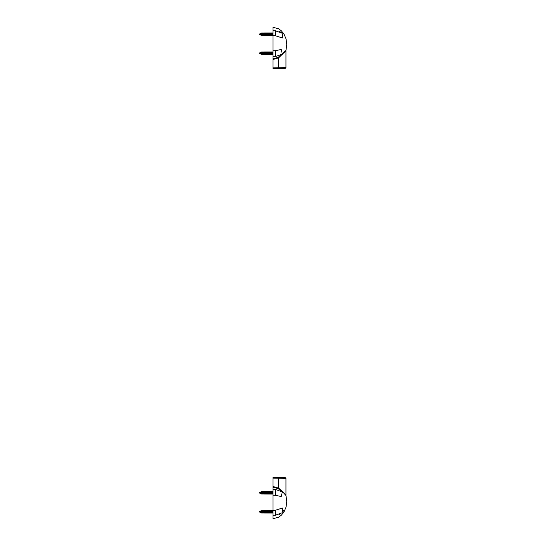 <?xml version="1.0" encoding="UTF-8"?>
<svg xmlns="http://www.w3.org/2000/svg" width="546" height="546" viewBox="0 0 546 546"><rect width="100%" height="100%" fill="white"/><g stroke="black" fill="none" stroke-linecap="round" stroke-linejoin="round"><path stroke-width="0.82" d="M275.587 515.144L282.145 512.755L282.398 508.039L275.587 510.176L273 510.421L273 489.373L275.587 489.414L275.587 495.338L281.238 496.526L282.35 491.919L275.587 489.496M273 510.421L273 515.247L275.587 515.206L275.587 510.176M259.2 492.833L260.538 492.076L260.551 493.564L260.551 492.062L261.254 491.673L261.254 493.966L259.2 492.813M260.538 511.049L259.2 511.807L260.538 512.551L260.551 511.042L260.538 512.551L261.254 512.947L261.254 510.653L260.538 511.049L260.544 512.537M261.254 512.947L261.254 510.653M261.493 512.537L261.493 511.063M262.141 510.551L262.141 513.049L262.442 511.063L261.787 510.551M262.442 512.537L262.442 511.063M263.09 510.551L263.09 513.049L263.39 511.063L262.735 510.551M263.39 512.537L263.39 511.063M264.039 510.551L264.039 513.049L264.339 511.063L263.684 510.551M264.339 512.537L264.339 511.063M264.987 510.551L264.987 513.049L265.288 511.063L264.633 510.551M265.288 512.537L265.288 511.063M265.936 510.551L265.936 513.049L266.236 511.063L265.581 510.551M266.236 512.537L266.236 511.063M266.885 510.551L266.885 513.049L267.185 511.063L266.53 510.551M267.185 512.537L267.185 511.063M267.833 510.551L267.833 513.049L268.134 511.063L267.479 510.551M268.134 512.537L268.134 511.063M268.782 510.551L268.782 513.049L269.082 511.063L268.427 510.551M269.082 512.537L269.082 511.063M269.731 510.551L269.731 513.049L270.031 511.063L269.376 510.551M270.031 512.537L270.031 511.063M270.68 510.551L270.68 513.049L270.98 511.063L270.325 510.551M270.98 512.537L270.98 511.063M271.628 510.551L271.628 513.049L271.928 511.063L271.273 510.551M271.928 512.537L271.928 511.063M272.577 510.551L272.577 513.049L272.877 511.063L272.222 510.551M260.544 493.557L260.551 492.062M261.254 493.966L261.254 491.673M261.493 493.557L261.493 492.082M262.141 491.571L262.141 494.075L262.442 492.082L261.787 491.571M262.442 493.557L262.442 492.082M263.09 491.571L263.09 494.075L263.39 492.082L262.735 491.571M263.39 493.557L263.39 492.082M264.039 491.571L264.039 494.075L264.339 492.082L263.684 491.571M264.339 493.557L264.339 492.082M264.987 491.571L264.987 494.075L265.288 492.082L264.633 491.571M265.288 493.557L265.288 492.082M265.936 491.571L265.936 494.075L266.236 492.082L265.581 491.571M266.236 493.557L266.236 492.082M266.885 491.571L266.885 494.075L267.185 492.082L266.53 491.571M267.185 493.557L267.185 492.082M267.833 491.571L267.833 494.075L268.134 492.082L267.479 491.571M268.134 493.557L268.134 492.082M268.782 491.571L268.782 494.075L269.082 492.082L268.427 491.571M269.082 493.557L269.082 492.082M269.731 491.571L269.731 494.075L270.031 492.082L269.376 491.571M270.031 493.557L270.031 492.082M270.68 491.571L270.68 494.075L270.98 492.082L270.325 491.571M270.98 493.557L270.98 492.082M271.628 491.571L271.628 494.075L271.928 492.082L271.273 491.571M271.928 493.557L271.928 492.082M272.577 491.571L272.577 494.075L272.877 492.082L272.222 491.571M260.551 53.938L259.2 53.187L260.538 52.43L260.538 53.924L260.551 52.416L261.254 52.034L261.254 54.327L260.551 53.938L260.544 52.443M261.254 54.327L261.254 52.034M261.493 53.917L261.493 52.443M262.141 51.925L262.141 54.429L262.442 52.443L261.787 51.925M262.442 53.917L262.442 52.443M263.09 51.925L263.09 54.429L263.39 52.443L262.735 51.925M263.39 53.917L263.39 52.443M264.039 51.925L264.039 54.429L264.339 52.443L263.684 51.925M264.339 53.917L264.339 52.443M264.987 51.925L264.987 54.429L265.288 52.443L264.633 51.925M265.288 53.917L265.288 52.443M265.936 51.925L265.936 54.429L266.236 52.443L265.581 51.925M266.236 53.917L266.236 52.443M266.885 51.925L266.885 54.429L267.185 52.443L266.53 51.925M267.185 53.917L267.185 52.443M267.833 51.925L267.833 54.429L268.134 52.443L267.479 51.925M268.134 53.917L268.134 52.443M268.782 51.925L268.782 54.429L269.082 52.443L268.427 51.925M269.082 53.917L269.082 52.443M269.731 51.925L269.731 54.429L270.031 52.443L269.376 51.925M270.031 53.917L270.031 52.443M270.68 51.925L270.68 54.429L270.98 52.443L270.325 51.925M270.98 53.917L270.98 52.443M271.628 51.925L271.628 54.429L271.928 52.443L271.273 51.925M271.928 53.917L271.928 52.443M272.577 51.925L272.577 54.429L272.877 52.443L272.222 51.925M260.544 33.463L259.2 34.193L260.538 34.951L260.551 33.443L260.551 34.944L260.551 33.443L261.254 33.053L261.254 35.347L260.538 34.951M261.254 35.347L261.254 33.053M261.493 34.937L261.493 33.463M262.141 32.951L262.141 35.449L262.442 33.463L261.787 32.951M262.442 34.937L262.442 33.463M263.09 32.951L263.09 35.449L263.39 33.463L262.735 32.951M263.39 34.937L263.39 33.463M264.039 32.951L264.039 35.449L264.339 33.463L263.684 32.951M264.339 34.937L264.339 33.463M264.987 32.951L264.987 35.449L265.288 33.463L264.633 32.951M265.288 34.937L265.288 33.463M265.936 32.951L265.936 35.449L266.236 33.463L265.581 32.951M266.236 34.937L266.236 33.463M266.885 32.951L266.885 35.449L267.185 33.463L266.53 32.951M267.185 34.937L267.185 33.463M267.833 32.951L267.833 35.449L268.134 33.463L267.479 32.951M268.134 34.937L268.134 33.463M268.782 32.951L268.782 35.449L269.082 33.463L268.427 32.951M269.082 34.937L269.082 33.463M269.731 32.951L269.731 35.449L270.031 33.463L269.376 32.951M270.031 34.937L270.031 33.463M270.68 32.951L270.68 35.449L270.98 33.463L270.325 32.951M270.98 34.937L270.98 33.463M271.628 32.951L271.628 35.449L271.928 33.463L271.273 32.951M271.928 34.937L271.928 33.463M272.577 32.951L272.577 35.449L272.877 33.463L272.222 32.951M273 50.812L273 58.838L278.248 57.316L285.974 50.437L286.8 44.533L286.015 38.814L283.9 33.975L281.327 30.794L278.596 28.781L273 27.3L273 50.812L275.587 50.662L275.587 56.586L273 56.627M273 30.767L275.587 30.794L275.587 35.824L282.398 37.961L282.152 33.251L275.587 30.856M273 67.841L285.94 67.629L285.094 68.496L273 68.707L273 58.838M284.459 493.714L285.974 495.563L286.8 501.467L286.015 507.186L283.9 512.025L281.327 515.206L278.596 517.219L273 518.7L273 515.247M285.94 478.371L278.61 478.255L278.617 477.395L285.094 477.504L285.94 478.371L285.094 477.504L285.94 478.371L285.094 477.504L285.94 478.371L285.094 477.504L285.94 478.371L285.094 477.504L285.94 478.371L285.94 495.318L284.213 493.045M285.974 495.563L283.49 492.731L278.248 488.684L273 487.162L273 486.5L278.603 488.117L283.558 492.328L285.974 495.563M278.248 488.684L278.61 488.11L278.61 478.255L273 478.16L273 486.5M275.587 56.504L282.337 54.095L281.238 49.474L275.587 50.662M285.094 68.496L278.603 68.605L285.094 68.496L278.617 68.605L278.603 57.883L273 59.5M279.518 31.491L281.463 32.617L279.518 31.491M285.722 50.785L284.48 52.273M283.292 511.206L283.688 510.312M279.866 514.359L279.518 514.509L279.866 514.359M284.65 477.497L278.617 477.395L284.65 477.497M273 495.188L275.587 495.338M273 478.16L273 477.293L273 477.73L273 477.293L278.617 477.395M273 489.373L273 487.162M272.577 513.049L272.222 513.049M271.628 513.049L271.273 513.049M270.68 513.049L270.325 513.049M269.731 513.049L269.376 513.049M268.782 513.049L268.427 513.049M267.833 513.049L267.479 513.049M266.885 513.049L266.53 513.049M265.936 513.049L265.581 513.049M264.987 513.049L264.633 513.049M264.039 513.049L263.684 513.049M263.09 513.049L262.735 513.049M262.141 513.049L261.787 513.049M272.577 494.075L272.222 494.075M271.628 494.075L271.273 494.075M270.68 494.075L270.325 494.075M269.731 494.075L269.376 494.075M268.782 494.075L268.427 494.075M267.833 494.075L267.479 494.075M266.885 494.075L266.53 494.075M265.936 494.075L265.581 494.075M264.987 494.075L264.633 494.075M264.039 494.075L263.684 494.075M263.09 494.075L262.735 494.075M262.141 494.075L261.787 494.075M272.577 54.429L272.222 54.429M271.628 54.429L271.273 54.429M270.68 54.429L270.325 54.429M269.731 54.429L269.376 54.429M268.782 54.429L268.427 54.429M267.833 54.429L267.479 54.429M266.885 54.429L266.53 54.429M265.936 54.429L265.581 54.429M264.987 54.429L264.633 54.429M264.039 54.429L263.684 54.429M263.09 54.429L262.735 54.429M262.141 54.429L261.787 54.429M272.577 35.449L272.222 35.449M271.628 35.449L271.273 35.449M270.68 35.449L270.325 35.449M269.731 35.449L269.376 35.449M268.782 35.449L268.427 35.449M267.833 35.449L267.479 35.449M266.885 35.449L266.53 35.449M265.936 35.449L265.581 35.449M264.987 35.449L264.633 35.449M264.039 35.449L263.684 35.449M263.09 35.449L262.735 35.449M262.141 35.449L261.787 35.449M273 55.699L273 56.593M273 36.814L273 50.123M273 35.579L275.587 35.824M285.94 67.629L285.94 50.682L278.61 57.89L278.248 57.316"/></g></svg>
